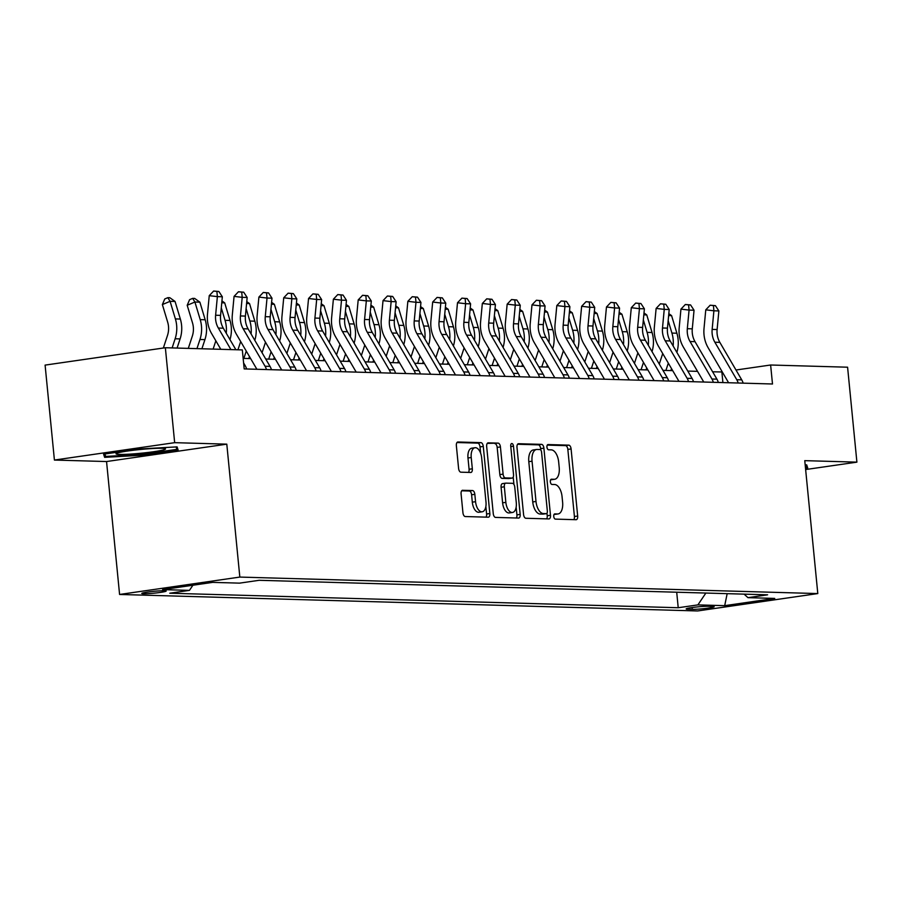 <?xml version="1.0" encoding="UTF-8"?>
<svg xmlns="http://www.w3.org/2000/svg" width="902" height="902" viewBox="0 0 902 902"><rect width="100%" height="100%" fill="white"/><g stroke="black" fill="none" stroke-linecap="round" stroke-linejoin="round"><path stroke-width="1.35" d="M553.749 516.463A2.627 1.353 81.8 0 0 555.373 519.112L576.085 519.71A3.755 1.928 81.8 0 0 576.254 519.699A3.755 1.928 81.8 0 0 577.675 516.034L571.09 448.937A3.755 1.928 81.8 0 0 568.779 445.148L548.066 444.562A2.627 1.353 81.8 0 0 547.942 444.562A2.627 1.353 81.8 0 0 546.95 447.133A2.627 1.353 81.8 0 0 548.574 449.782L551.257 449.85A12.019 6.179 81.8 0 1 558.665 461.959L559.206 467.552A12.019 6.179 81.8 0 1 554.696 479.266A12.019 6.179 81.8 0 1 554.144 479.3L551.46 479.221A2.627 1.353 81.8 0 0 551.336 479.233A2.627 1.353 81.8 0 0 550.355 481.792A2.627 1.353 81.8 0 0 551.968 484.442L554.651 484.521A12.019 6.179 81.8 0 1 562.059 496.63L562.611 502.222A12.019 6.179 81.8 0 1 558.09 513.937A12.019 6.179 81.8 0 1 557.537 513.971L554.865 513.892A2.627 1.353 81.8 0 0 554.741 513.903A2.627 1.353 81.8 0 0 553.749 516.463M143.587 593.741A12.245 0.936 174.4 0 0 157.343 592.817A12.245 0.936 174.4 0 0 166.182 591.047A12.245 0.936 174.4 0 0 164.389 590.731A12.245 0.936 174.4 0 0 150.645 591.667A12.245 0.936 174.4 0 0 141.806 593.437A12.245 0.936 174.4 0 0 143.587 593.741M462.681 490.26A3.755 1.928 81.8 0 0 462.512 490.271A3.755 1.928 81.8 0 0 461.091 493.935L462.94 512.753A3.755 1.928 81.8 0 0 465.252 516.542L488.264 517.196A3.755 1.928 81.8 0 0 488.433 517.184A3.755 1.928 81.8 0 0 489.842 513.531L483.269 446.422A3.755 1.928 81.8 0 0 480.946 442.645L457.945 441.991A3.755 1.928 81.8 0 0 457.776 442.003A3.755 1.928 81.8 0 0 456.356 445.656L458.588 468.397A3.755 1.928 81.8 0 0 460.911 472.186L470.754 472.468A3.755 1.928 81.8 0 0 470.923 472.456A3.755 1.928 81.8 0 0 472.332 468.792L471.227 457.517A10.046 5.164 81.8 0 1 475.004 447.719A10.046 5.164 81.8 0 1 481.657 457.81L485.986 501.986A10.046 5.164 81.8 0 1 482.209 511.784A10.046 5.164 81.8 0 1 475.557 501.692L474.835 494.33A3.755 1.928 81.8 0 0 472.524 490.541L462.343 490.316M226.797 444.156L174.661 442.668L165.359 347.732L45.1 365.107L54.413 460.054L106.549 461.542L119.583 594.463L239.831 577.077L226.797 444.156L106.549 461.542M805.633 469.547L856.9 462.14L804.764 460.651L817.798 593.572L239.831 577.077M856.9 462.14L847.587 367.204L770.624 365.006L735.987 370.012M165.359 347.732L242.322 349.92L244.183 368.918L772.495 383.993L770.624 365.006M523.566 514.49A3.755 1.928 81.8 0 0 525.889 518.267L548.89 518.932A3.755 1.928 81.8 0 0 549.059 518.921A3.755 1.928 81.8 0 0 550.479 515.256L543.895 448.159A3.755 1.928 81.8 0 0 541.583 444.37L518.571 443.716A3.755 1.928 81.8 0 0 518.402 443.728A3.755 1.928 81.8 0 0 516.993 447.392L523.566 514.49M518.571 518.064L495.57 517.41A3.755 1.928 81.8 0 1 493.259 513.621L486.674 446.524A3.755 1.928 81.8 0 1 488.083 442.859A3.755 1.928 81.8 0 1 488.264 442.848L498.107 443.13A3.755 1.928 81.8 0 1 500.418 446.918L503.09 474.125A3.755 1.928 81.8 0 0 505.402 477.913L511.93 478.094A3.755 1.928 81.8 0 0 512.111 478.094A3.755 1.928 81.8 0 0 513.52 474.429L510.735 446.095A2.627 1.353 81.8 0 1 511.727 443.536A2.627 1.353 81.8 0 1 513.475 446.174L520.161 514.388A3.755 1.928 81.8 0 1 518.751 518.052A3.755 1.928 81.8 0 1 518.571 518.064M712.433 606.437L708.07 606.302A11.861 0.902 174.4 0 0 694.754 607.204A11.861 0.902 174.4 0 0 686.185 608.918A11.861 0.902 174.4 0 0 687.922 609.222L692.285 609.346A11.861 0.902 174.4 0 0 705.601 608.444A11.861 0.902 174.4 0 0 714.17 606.73A11.861 0.902 174.4 0 0 712.433 606.437M119.583 594.463L697.539 610.958L817.798 593.572M744.116 594.147L747.938 597.654L767.602 594.813L259.156 580.302L239.492 583.143L212.68 582.376L162.619 589.615L189.443 590.382L169.779 593.223L678.225 607.734L697.889 604.892L705.871 593.054M747.938 597.654L774.75 598.421L724.701 605.659L697.889 604.892M174.661 442.668L54.413 460.054M722.31 371.985L712.614 371.782M697.528 371.353L687.786 371.072M672.7 370.643L662.959 370.372M647.873 369.933L638.131 369.662M623.045 369.234L613.304 368.952M598.229 368.523L588.476 368.242M573.401 367.813L563.649 367.531M548.574 367.103L538.821 366.821M523.746 366.392L513.993 366.122M498.919 365.682L489.177 365.411M474.091 364.972L464.35 364.701M449.264 364.273L439.522 363.991M424.436 363.562L414.695 363.28M399.609 362.852L389.867 362.57M374.781 362.142L365.039 361.86M349.953 361.431L340.212 361.161M325.126 360.721L315.384 360.45M300.31 360.022L290.557 359.74M275.482 359.312L265.729 359.03M250.655 358.601L243.145 358.387M722.908 382.572L721.871 372.052M676.703 592.219L678.225 607.734M192.904 585.24L189.443 590.382M727.17 593.663L724.701 605.659M805.52 468.33L807.73 468.014L806.67 464.846L805.182 464.936M103.583 454.18L104.632 457.348L141.907 455.273L178.122 450.042L177.074 446.885L139.799 448.948L103.583 454.18M141.828 454.416L141.907 455.273M104.316 454.078L104.632 457.348M554.065 514.433L554.29 514.444A12.019 6.179 81.8 0 0 554.843 514.411L558.09 513.937M554.696 479.266L551.438 479.74A12.019 6.179 81.8 0 1 550.896 479.774L550.671 479.763M573.807 519.642A3.755 1.928 81.8 0 0 574.416 516.508L567.843 449.399A3.755 1.928 81.8 0 0 565.52 445.622L547.266 445.103M540.783 450.03L540.648 448.632A3.755 1.928 81.8 0 0 538.325 444.844L517.601 444.258M546.612 518.864A3.755 1.928 81.8 0 0 547.221 515.73L546.973 513.193M546.229 513.644A2.627 1.353 81.8 0 0 546.353 513.644A2.627 1.353 81.8 0 0 547.345 511.073L541.572 452.184A2.627 1.353 81.8 0 0 539.948 449.534L537.118 449.455A12.019 6.179 81.8 0 0 536.566 449.478A12.019 6.179 81.8 0 0 532.056 461.204L536.002 501.456A12.019 6.179 81.8 0 0 543.41 513.565L546.229 513.644L542.981 514.117A2.627 1.353 81.8 0 0 543.105 514.106A2.627 1.353 81.8 0 0 543.218 514.084M533.871 449.918A12.019 6.179 81.8 0 0 533.319 449.951A12.019 6.179 81.8 0 0 528.798 461.666L532.056 461.204M542.981 514.117L540.151 514.039A12.019 6.179 81.8 0 1 532.744 501.929L528.798 461.666M487.283 443.389L498.107 443.13M509.021 478.522A3.755 1.928 81.8 0 1 508.852 478.556A3.755 1.928 81.8 0 1 508.683 478.567L502.155 478.387A3.755 1.928 81.8 0 1 499.843 474.599L497.171 447.392A3.755 1.928 81.8 0 0 494.86 443.604M513.204 477.057L513.926 484.442M516.158 507.206L516.914 514.862L520.161 514.388M505.853 502.369A10.046 5.164 81.8 0 0 512.505 512.46A10.046 5.164 81.8 0 0 516.282 502.662L514.76 487.103A3.755 1.928 81.8 0 0 512.449 483.314L505.921 483.134A3.755 1.928 81.8 0 0 505.74 483.145A3.755 1.928 81.8 0 0 504.331 486.798L505.853 502.369L502.606 502.831A10.046 5.164 81.8 0 0 509.258 512.934L512.505 512.46M505.571 483.179L502.662 483.596A3.755 1.928 81.8 0 0 502.493 483.607A3.755 1.928 81.8 0 0 501.084 487.272L504.331 486.798M502.606 502.831L501.084 487.272M516.305 517.996A3.755 1.928 81.8 0 0 516.914 514.862M482.209 511.784L478.962 512.257A10.046 5.164 81.8 0 1 472.31 502.155L471.588 494.792A3.755 1.928 81.8 0 0 469.277 491.015L461.7 490.801M475.004 447.719L471.757 448.193A10.046 5.164 81.8 0 0 467.98 457.979L471.227 457.517M468.476 472.4A3.755 1.928 81.8 0 0 469.085 469.265L467.98 457.979M480.631 453.244L480.011 446.896A3.755 1.928 81.8 0 0 477.699 443.119L456.964 442.521M485.986 517.139A3.755 1.928 81.8 0 0 486.595 513.993L485.862 506.529M668.822 313.648L671.584 315.632L676.883 333.221A28.706 24.534 91.6 0 1 676.861 352.366M671.584 315.632L668.641 315.553M668.168 320.627L671.922 333.086A28.706 24.534 91.6 0 1 673.14 346.007M668.314 363.134L665.901 370.451M671.516 368.625L670.874 370.598M659.272 364.058L662.722 353.561M738.174 383.012A13.395 11.444 -88.4 0 0 736.776 379.719L714.869 342.23A19.134 16.36 91.6 0 1 712.152 329.41L713.899 310.795L705.77 309.837L704.022 328.441A28.706 24.534 -88.4 0 0 708.104 347.676L728.591 382.741M743.135 383.158A13.395 11.444 -88.4 0 0 741.737 379.855L719.841 342.365A19.134 16.36 91.6 0 1 717.113 329.546L718.871 310.942L713.899 310.795L713.426 305.598L715.41 305.654L710.167 305.214L713.426 305.598M710.167 305.214L705.77 309.837M718.871 310.942L715.41 305.654M643.994 312.949L646.757 314.922L652.067 332.511A28.706 24.534 91.6 0 1 652.033 351.656M646.757 314.922L643.825 314.843M643.34 319.917L647.095 332.376A28.706 24.534 91.6 0 1 648.312 345.297M643.487 362.424L641.074 369.741M646.689 367.915L646.046 369.888M634.444 363.348L637.894 352.851M619.167 312.239L621.929 314.212L627.24 331.801A28.706 24.534 91.6 0 1 627.206 350.957M621.929 314.212L618.997 314.133M618.513 319.207L622.267 331.665A28.706 24.534 91.6 0 1 623.485 344.587M618.659 361.713L616.258 369.031M621.873 367.204L621.219 369.177M609.617 362.638L613.067 352.152M594.35 311.528L597.101 313.501L602.412 331.102A28.706 24.534 91.6 0 1 602.378 350.247M597.101 313.501L594.17 313.422M593.685 318.496L597.44 330.955A28.706 24.534 91.6 0 1 598.657 343.876M593.832 361.003L591.43 368.32M597.045 366.494L596.391 368.467M584.789 361.928L588.239 351.442M713.347 382.301A13.395 11.444 -88.4 0 0 711.949 379.009L690.053 341.52A19.134 16.36 91.6 0 1 687.324 328.7L689.072 310.085L680.942 309.127L679.195 327.73A28.706 24.534 -88.4 0 0 683.288 346.966L703.763 382.031M718.308 382.448A13.395 11.444 -88.4 0 0 716.921 379.156L695.014 341.655A19.134 16.36 91.6 0 1 692.285 328.835L694.044 310.232L689.072 310.085L688.598 304.887L690.582 304.944L685.34 304.504L688.598 304.887M685.34 304.504L680.942 309.127M694.044 310.232L690.582 304.944M688.519 381.591A13.395 11.444 -88.4 0 0 687.121 378.299L665.225 340.809A19.134 16.36 91.6 0 1 662.496 327.99L664.244 309.375L656.126 308.416L654.367 327.02A28.706 24.534 -88.4 0 0 658.46 346.255L678.935 381.32M693.48 381.738A13.395 11.444 -88.4 0 0 692.093 378.445L670.186 340.956A19.134 16.36 91.6 0 1 667.457 328.136L669.216 309.521L664.244 309.375L663.771 304.188L665.755 304.245L660.512 303.794L663.771 304.188M660.512 303.794L656.126 308.416M669.216 309.521L665.755 304.245M663.692 380.881A13.395 11.444 -88.4 0 0 662.293 377.588L640.397 340.099A19.134 16.36 91.6 0 1 637.669 327.279L639.428 308.676L631.299 307.706L629.54 326.321A28.706 24.534 -88.4 0 0 633.632 345.545L654.119 380.61M668.653 381.027A13.395 11.444 -88.4 0 0 667.266 377.735L645.358 340.246A19.134 16.36 91.6 0 1 642.63 327.426L644.389 308.811L639.428 308.676L638.943 303.478L640.927 303.534L635.684 303.083L638.943 303.478M635.684 303.083L631.299 307.706M644.389 308.811L640.927 303.534M569.523 310.818L572.274 312.802L577.584 330.391A28.706 24.534 91.6 0 1 577.551 349.536M572.274 312.802L569.342 312.712M568.858 317.797L572.612 330.245A28.706 24.534 91.6 0 1 573.83 343.166M569.004 360.293L566.603 367.621M572.218 365.784L571.564 367.757M559.962 361.228L563.423 350.731M638.864 380.182A13.395 11.444 -88.4 0 0 637.466 376.889L615.57 339.389A19.134 16.36 91.6 0 1 612.841 326.569L614.6 307.965L606.471 306.996L604.712 325.611A28.706 24.534 -88.4 0 0 608.805 344.835L629.292 379.9M643.836 380.317A13.395 11.444 -88.4 0 0 642.438 377.025L620.531 339.535A19.134 16.36 91.6 0 1 617.802 326.716L619.561 308.101L614.6 307.965L614.115 302.768L616.1 302.824L610.857 302.384L614.115 302.768M610.857 302.384L606.471 306.996M619.561 308.101L616.1 302.824M805.689 464.902L806.501 467.315L805.43 467.473M806.253 464.868L806.501 467.315M161.909 448.305A24.873 1.894 174.4 0 0 135.582 449.997A24.873 1.894 174.4 0 0 116.211 453.514A24.873 1.894 174.4 0 0 119.65 454.405A24.873 1.894 174.4 0 0 149.134 452.33A24.873 1.894 174.4 0 0 165.291 448.7A24.873 1.894 174.4 0 0 161.909 448.305M176.082 446.93L176.893 449.354L141.806 454.416L105.692 456.423L104.88 453.999M176.657 446.907L176.893 449.354M544.695 310.108L547.446 312.092L552.757 329.681A28.706 24.534 91.6 0 1 552.723 348.826M547.446 312.092L544.515 312.002M544.03 317.087L547.785 329.534A28.706 24.534 91.6 0 1 549.002 342.467M544.177 359.594L541.775 366.911M547.39 365.073L546.736 367.046M535.134 360.518L538.595 350.021M519.868 309.397L522.619 311.382L527.929 328.971A28.706 24.534 91.6 0 1 527.895 348.116M522.619 311.382L519.687 311.303M519.202 316.377L522.968 328.824A28.706 24.534 91.6 0 1 524.175 341.757M519.349 358.883L516.947 366.201M522.562 364.374L521.908 366.347M510.318 359.808L513.768 349.311M495.04 308.687L497.803 310.671L503.102 328.26A28.706 24.534 91.6 0 1 503.068 347.405M497.803 310.671L494.86 310.592M494.386 315.666L498.141 328.125A28.706 24.534 91.6 0 1 499.347 341.046M494.533 358.173L492.12 365.49M497.735 363.664L497.081 365.637M485.49 359.097L488.94 348.6M470.213 307.988L472.975 309.961L478.274 327.55A28.706 24.534 91.6 0 1 478.24 346.706M472.975 309.961L470.032 309.882M469.559 314.956L473.313 327.415A28.706 24.534 91.6 0 1 474.52 340.336M469.705 357.463L467.292 364.78M472.907 362.954L472.253 364.927M460.663 358.387L464.113 347.89M445.385 307.278L448.147 309.251L453.447 326.851A28.706 24.534 91.6 0 1 453.413 345.996M448.147 309.251L445.205 309.172M444.731 314.246L448.486 326.704A28.706 24.534 91.6 0 1 449.703 339.626M444.878 356.752L442.465 364.07M448.08 362.243L447.437 364.216M435.835 357.677L439.285 347.191M614.037 379.471A13.395 11.444 -88.4 0 0 612.638 376.179L590.742 338.69A19.134 16.36 91.6 0 1 588.014 325.859L589.773 307.255L581.643 306.285L579.885 324.9A28.706 24.534 -88.4 0 0 583.977 344.136L604.464 379.201M619.009 379.607A13.395 11.444 -88.4 0 0 617.611 376.314L595.703 338.825A19.134 16.36 91.6 0 1 592.975 326.005L594.734 307.39L589.773 307.255L589.288 302.057L591.272 302.114L586.041 301.674L589.288 302.057M586.041 301.674L581.643 306.285M594.734 307.39L591.272 302.114M589.209 378.761A13.395 11.444 -88.4 0 0 587.822 375.469L565.915 337.979A19.134 16.36 91.6 0 1 563.186 325.16L564.945 306.545L556.816 305.575L555.057 324.19A28.706 24.534 -88.4 0 0 559.15 343.425L579.636 378.49M594.181 378.908A13.395 11.444 -88.4 0 0 592.783 375.604L570.876 338.115A19.134 16.36 91.6 0 1 568.159 325.295L569.906 306.691L564.945 306.545L564.46 301.347L566.445 301.403L561.213 300.964L564.46 301.347M561.213 300.964L556.816 305.575M569.906 306.691L566.445 301.403M564.381 378.051A13.395 11.444 -88.4 0 0 562.995 374.758L541.087 337.269A19.134 16.36 91.6 0 1 538.359 324.449L540.118 305.834L531.988 304.876L530.229 323.48A28.706 24.534 -88.4 0 0 534.322 342.715L554.809 377.78M569.354 378.197A13.395 11.444 -88.4 0 0 567.956 374.905L546.048 337.404A19.134 16.36 91.6 0 1 543.331 324.585L545.079 305.981L540.118 305.834L539.633 300.637L541.617 300.693L536.386 300.253L539.633 300.637M536.386 300.253L531.988 304.876M545.079 305.981L541.617 300.693M539.554 377.34A13.395 11.444 -88.4 0 0 538.167 374.048L516.26 336.559A19.134 16.36 91.6 0 1 513.531 323.739L515.29 305.124L507.161 304.166L505.402 322.769A28.706 24.534 -88.4 0 0 509.495 342.005L529.981 377.07M544.526 377.487A13.395 11.444 -88.4 0 0 543.128 374.195L521.232 336.705A19.134 16.36 91.6 0 1 518.503 323.874L520.251 305.271L515.29 305.124L514.805 299.926L516.79 299.994L511.558 299.543L514.805 299.926M511.558 299.543L507.161 304.166M520.251 305.271L516.79 299.994M514.738 376.63A13.395 11.444 -88.4 0 0 513.339 373.338L491.432 335.848A19.134 16.36 91.6 0 1 488.704 323.029L490.462 304.414L482.333 303.455L480.574 322.07A28.706 24.534 -88.4 0 0 484.667 341.294L505.154 376.359M519.699 376.777A13.395 11.444 -88.4 0 0 518.3 373.484L496.404 335.995A19.134 16.36 91.6 0 1 493.676 323.175L495.423 304.56L490.462 304.414L489.978 299.227L491.962 299.284L486.73 298.833L489.978 299.227M486.73 298.833L482.333 303.455M495.423 304.56L491.962 299.284M420.558 306.567L423.32 308.552L428.619 326.141A28.706 24.534 91.6 0 1 428.585 345.286M423.32 308.552L420.377 308.461M419.904 313.546L423.658 325.994A28.706 24.534 91.6 0 1 424.876 338.915M420.05 356.042L417.637 363.371M423.252 361.533L422.61 363.506M411.008 356.978L414.458 346.481M489.91 375.931A13.395 11.444 -88.4 0 0 488.512 372.627L466.605 335.138A19.134 16.36 91.6 0 1 463.876 322.318L465.635 303.715L457.506 302.745L455.747 321.36A28.706 24.534 -88.4 0 0 459.84 340.584L480.326 375.649M494.871 376.066A13.395 11.444 -88.4 0 0 493.473 372.774L471.577 335.285A19.134 16.36 91.6 0 1 468.848 322.465L470.607 303.85L465.635 303.715L465.15 298.517L467.146 298.573L461.903 298.134L465.15 298.517M461.903 298.134L457.506 302.745M470.607 303.85L467.146 298.573M395.73 305.857L398.492 307.841L403.792 325.43A28.706 24.534 91.6 0 1 403.769 344.575M398.492 307.841L395.55 307.751M395.076 312.836L398.831 325.284A28.706 24.534 91.6 0 1 400.048 338.216M395.223 355.343L392.81 362.66M398.425 360.823L397.782 362.796M386.18 356.267L389.63 345.77M465.082 375.221A13.395 11.444 -88.4 0 0 463.684 371.928L441.777 334.439A19.134 16.36 91.6 0 1 439.06 321.608L440.807 303.004L432.678 302.035L430.93 320.65A28.706 24.534 -88.4 0 0 435.012 339.885L455.499 374.95M470.043 375.356A13.395 11.444 -88.4 0 0 468.645 372.064L446.749 334.574A19.134 16.36 91.6 0 1 444.021 321.755L445.78 303.14L440.807 303.004L440.323 297.807L442.318 297.863L437.075 297.423L440.323 297.807M437.075 297.423L432.678 302.035M445.78 303.14L442.318 297.863M370.902 305.147L373.665 307.131L378.964 324.72A28.706 24.534 91.6 0 1 378.941 343.865M373.665 307.131L370.722 307.041M370.248 312.126L374.003 324.573A28.706 24.534 91.6 0 1 375.221 337.506M370.395 354.633L367.982 361.95M373.597 360.112L372.954 362.085M361.352 355.557L364.803 345.06M440.255 374.51A13.395 11.444 -88.4 0 0 438.857 371.218L416.95 333.729A19.134 16.36 91.6 0 1 414.232 320.909L415.98 302.294L407.851 301.324L406.103 319.939A28.706 24.534 -88.4 0 0 410.185 339.175L430.671 374.24M445.216 374.646A13.395 11.444 -88.4 0 0 443.818 371.353L421.922 333.864A19.134 16.36 91.6 0 1 419.193 321.044L420.952 302.441L415.98 302.294L415.506 297.096L417.491 297.153L412.248 296.713L415.506 297.096M412.248 296.713L407.851 301.324M420.952 302.441L417.491 297.153M346.075 304.436L348.837 306.421L354.148 324.01A28.706 24.534 91.6 0 1 354.114 343.155M348.837 306.421L345.906 306.342M345.421 311.415L349.175 323.874A28.706 24.534 91.6 0 1 350.393 336.796M345.567 353.922L343.155 361.24M348.77 359.413L348.127 361.386M336.525 354.847L339.975 344.35M415.427 373.8A13.395 11.444 -88.4 0 0 414.029 370.508L392.133 333.018A19.134 16.36 91.6 0 1 389.405 320.199L391.152 301.584L383.023 300.625L381.275 319.229A28.706 24.534 -88.4 0 0 385.357 338.464L405.844 373.529M420.388 373.947A13.395 11.444 -88.4 0 0 418.99 370.654L397.094 333.154A19.134 16.36 91.6 0 1 394.366 320.334L396.125 301.73L391.152 301.584L390.679 296.386L392.663 296.442L387.42 296.003L390.679 296.386M387.42 296.003L383.023 300.625M396.125 301.73L392.663 296.442M321.247 303.737L324.01 305.71L329.32 323.299A28.706 24.534 91.6 0 1 329.286 342.456M324.01 305.71L321.078 305.631M320.593 310.705L324.348 323.164A28.706 24.534 91.6 0 1 325.566 336.085M320.74 353.212L318.338 360.529M323.942 358.703L323.299 360.676M311.697 354.136L315.148 343.639M390.6 373.09A13.395 11.444 -88.4 0 0 389.202 369.797L367.306 332.308A19.134 16.36 91.6 0 1 364.577 319.488L366.325 300.873L358.195 299.915L356.448 318.519A28.706 24.534 -88.4 0 0 360.541 337.754L381.016 372.819M395.561 373.236A13.395 11.444 -88.4 0 0 394.174 369.944L372.267 332.455A19.134 16.36 91.6 0 1 369.538 319.624L371.297 301.02L366.325 300.873L365.851 295.676L367.836 295.732L362.593 295.292L365.851 295.676M362.593 295.292L358.195 299.915M371.297 301.02L367.836 295.732M296.431 303.027L299.182 305L304.493 322.589A28.706 24.534 91.6 0 1 304.459 341.745M299.182 305L296.251 304.921M295.766 309.995L299.52 322.454A28.706 24.534 91.6 0 1 300.738 335.375M295.912 352.502L293.511 359.819M299.126 357.993L298.472 359.966M286.87 353.426L290.32 342.94M365.772 372.379A13.395 11.444 -88.4 0 0 364.374 369.087L342.478 331.598A19.134 16.36 91.6 0 1 339.75 318.778L341.508 300.163L333.379 299.205L331.62 317.808A28.706 24.534 -88.4 0 0 335.713 337.044L356.2 372.109M370.733 372.526A13.395 11.444 -88.4 0 0 369.346 369.234L347.439 331.744A19.134 16.36 91.6 0 1 344.711 318.925L346.469 300.31L341.508 300.163L341.024 294.977L343.008 295.033L337.765 294.582L341.024 294.977M337.765 294.582L333.379 299.205M346.469 300.31L343.008 295.033M271.603 302.317L274.355 304.301L279.665 321.89A28.706 24.534 91.6 0 1 279.631 341.035M274.355 304.301L271.423 304.211M270.938 309.285L274.693 321.743A28.706 24.534 91.6 0 1 275.911 334.665M271.085 351.791L268.683 359.12M274.298 357.282L273.644 359.255M262.042 352.727L265.504 342.23M246.776 301.606L249.527 303.591L254.838 321.18A28.706 24.534 91.6 0 1 254.804 340.325M249.527 303.591L246.596 303.5M246.111 308.585L249.865 321.033A28.706 24.534 91.6 0 1 251.083 333.965M246.257 351.081L243.856 358.41M249.471 356.572L248.817 358.545M237.948 349.796L240.676 341.52M221.948 300.896L224.699 302.88L230.01 320.469A28.706 24.534 91.6 0 1 229.976 339.614M224.699 302.88L221.768 302.79M221.283 307.875L225.049 320.323A28.706 24.534 91.6 0 1 226.255 333.255M213.12 349.097L215.849 340.809M188.292 348.386L192.329 336.108A19.134 16.36 -88.4 0 0 192.498 322.871L187.199 305.282L189.589 299.667L192.678 298.37L194.663 298.427L199.883 302.17L205.182 319.759A28.706 24.534 91.6 0 1 204.923 339.626L201.913 348.77M199.883 302.17L194.911 302.023L200.221 319.624A28.706 24.534 91.6 0 1 199.962 339.479L196.952 348.634M192.678 298.37L194.911 302.023L187.199 305.282M163.352 348.014L167.501 335.409A19.134 16.36 -88.4 0 0 167.671 322.161L162.371 304.572L164.762 298.968L167.851 297.66L169.835 297.716L175.056 301.46L180.355 319.049A28.706 24.534 91.6 0 1 180.096 338.915L177.085 348.059M175.056 301.46L170.083 301.324L175.394 318.913A28.706 24.534 91.6 0 1 175.135 338.769L172.124 347.924M167.851 297.66L170.083 301.324L162.371 304.572M340.945 371.68A13.395 11.444 -88.4 0 0 339.547 368.377L317.651 330.887A19.134 16.36 91.6 0 1 314.922 318.068L316.681 299.464L308.552 298.494L306.793 317.109A28.706 24.534 -88.4 0 0 310.886 336.333L331.372 371.398M345.917 371.816A13.395 11.444 -88.4 0 0 344.519 368.523L322.612 331.034A19.134 16.36 91.6 0 1 319.883 318.214L321.642 299.599L316.681 299.464L316.196 294.266L318.18 294.323L312.938 293.883L316.196 294.266M312.938 293.883L308.552 298.494M321.642 299.599L318.18 294.323M316.117 370.97A13.395 11.444 -88.4 0 0 314.719 367.678L292.823 330.177A19.134 16.36 91.6 0 1 290.094 317.357L291.853 298.754L283.724 297.784L281.965 316.399A28.706 24.534 -88.4 0 0 286.058 335.623L306.545 370.688M321.089 371.105A13.395 11.444 -88.4 0 0 319.691 367.813L297.784 330.324A19.134 16.36 91.6 0 1 295.055 317.504L296.814 298.889L291.853 298.754L291.369 293.556L293.353 293.612L288.121 293.173L291.369 293.556M288.121 293.173L283.724 297.784M296.814 298.889L293.353 293.612M291.29 370.26A13.395 11.444 -88.4 0 0 289.903 366.967L267.995 329.478A19.134 16.36 91.6 0 1 265.267 316.658L267.026 298.043L258.897 297.074L257.138 315.689A28.706 24.534 -88.4 0 0 261.23 334.924L281.717 369.989M296.262 370.395A13.395 11.444 -88.4 0 0 294.864 367.103L272.956 329.613A19.134 16.36 91.6 0 1 270.228 316.794L271.987 298.179L267.026 298.043L266.541 292.846L268.525 292.902L263.294 292.462L266.541 292.846M263.294 292.462L258.897 297.074M271.987 298.179L268.525 292.902M266.462 369.549A13.395 11.444 -88.4 0 0 265.075 366.257L243.168 328.768A19.134 16.36 91.6 0 1 240.439 315.948L242.198 297.333L234.069 296.375L232.31 314.978A28.706 24.534 -88.4 0 0 236.403 334.214L256.89 369.279M271.434 369.696A13.395 11.444 -88.4 0 0 270.036 366.392L248.129 328.903A19.134 16.36 91.6 0 1 245.412 316.083L247.159 297.48L242.198 297.333L241.713 292.135L243.698 292.192L238.466 291.752L241.713 292.135M238.466 291.752L234.069 296.375M247.159 297.48L243.698 292.192M230.923 349.604L218.34 328.057A19.134 16.36 91.6 0 1 215.612 315.238L217.371 296.623L209.241 295.664L207.483 314.268A28.706 24.534 -88.4 0 0 211.575 333.503L220.81 349.311M235.896 349.739L223.313 328.204A19.134 16.36 91.6 0 1 220.584 315.373L222.332 296.769L217.371 296.623L216.886 291.425L218.87 291.481L213.639 291.042L216.886 291.425M246.607 368.986A13.395 11.444 -88.4 0 0 245.209 365.693L243.596 362.92M213.639 291.042L209.241 295.664M222.332 296.769L218.87 291.481M692.116 607.553L692.285 609.346M687.831 608.286L687.922 609.222M554.29 514.444L557.537 513.971M550.896 479.774L554.144 479.3M565.52 445.622L568.779 445.148M567.843 449.399L571.09 448.937M574.416 516.508L577.675 516.034M538.325 444.844L541.583 444.37M540.648 448.632L543.895 448.159M547.221 515.73L550.479 515.256M532.744 501.929L536.002 501.456M540.151 514.039L543.41 513.565M497.171 447.392L500.418 446.918M499.843 474.599L503.09 474.125M502.155 478.387L505.402 477.913M508.683 478.567L511.93 478.094M510.791 446.558L513.475 446.174M469.277 491.015L472.524 490.541M471.588 494.792L474.835 494.33M472.31 502.155L475.557 501.692M469.085 469.265L472.332 468.792M477.699 443.119L480.946 442.645M480.011 446.896L483.269 446.422M486.595 513.993L489.842 513.531M676.883 333.221L671.922 333.086M714.869 342.23L719.841 342.365M712.152 329.41L717.113 329.546M736.776 379.719L741.737 379.855M652.067 332.511L647.095 332.376M627.24 331.801L622.267 331.665M602.412 331.102L597.44 330.955M690.053 341.52L695.014 341.655M687.324 328.7L692.285 328.835M711.949 379.009L716.921 379.156M665.225 340.809L670.186 340.956M662.496 327.99L667.457 328.136M687.121 378.299L692.093 378.445M640.397 340.099L645.358 340.246M637.669 327.279L642.63 327.426M662.293 377.588L667.266 377.735M577.584 330.391L572.612 330.245M615.57 339.389L620.531 339.535M612.841 326.569L617.802 326.716M637.466 376.889L642.438 377.025M552.757 329.681L547.785 329.534M527.929 328.971L522.968 328.824M503.102 328.26L498.141 328.125M478.274 327.55L473.313 327.415M453.447 326.851L448.486 326.704M590.742 338.69L595.703 338.825M588.014 325.859L592.975 326.005M612.638 376.179L617.611 376.314M565.915 337.979L570.876 338.115M563.186 325.16L568.159 325.295M587.822 375.469L592.783 375.604M541.087 337.269L546.048 337.404M538.359 324.449L543.331 324.585M562.995 374.758L567.956 374.905M516.26 336.559L521.232 336.705M513.531 323.739L518.503 323.874M538.167 374.048L543.128 374.195M491.432 335.848L496.404 335.995M488.704 323.029L493.676 323.175M513.339 373.338L518.3 373.484M428.619 326.141L423.658 325.994M466.605 335.138L471.577 335.285M463.876 322.318L468.848 322.465M488.512 372.627L493.473 372.774M403.792 325.43L398.831 325.284M441.777 334.439L446.749 334.574M439.06 321.608L444.021 321.755M463.684 371.928L468.645 372.064M378.964 324.72L374.003 324.573M416.95 333.729L421.922 333.864M414.232 320.909L419.193 321.044M438.857 371.218L443.818 371.353M354.148 324.01L349.175 323.874M392.133 333.018L397.094 333.154M389.405 320.199L394.366 320.334M414.029 370.508L418.99 370.654M329.32 323.299L324.348 323.164M367.306 332.308L372.267 332.455M364.577 319.488L369.538 319.624M389.202 369.797L394.174 369.944M304.493 322.589L299.52 322.454M342.478 331.598L347.439 331.744M339.75 318.778L344.711 318.925M364.374 369.087L369.346 369.234M279.665 321.89L274.693 321.743M254.838 321.18L249.865 321.033M230.01 320.469L225.049 320.323M205.182 319.759L200.221 319.624M204.923 339.626L199.962 339.479M180.355 319.049L175.394 318.913M180.096 338.915L175.135 338.769M317.651 330.887L322.612 331.034M314.922 318.068L319.883 318.214M339.547 368.377L344.519 368.523M292.823 330.177L297.784 330.324M290.094 317.357L295.055 317.504M314.719 367.678L319.691 367.813M267.995 329.478L272.956 329.613M265.267 316.658L270.228 316.794M289.903 366.967L294.864 367.103M243.168 328.768L248.129 328.903M240.439 315.948L245.412 316.083M265.075 366.257L270.036 366.392M218.34 328.057L223.313 328.204M215.612 315.238L220.584 315.373M243.856 365.648L245.209 365.693M543.105 514.106L546.353 513.644M533.319 449.951L536.566 449.478M508.852 478.556L512.111 478.094M502.493 483.607L505.74 483.145"/></g></svg>
